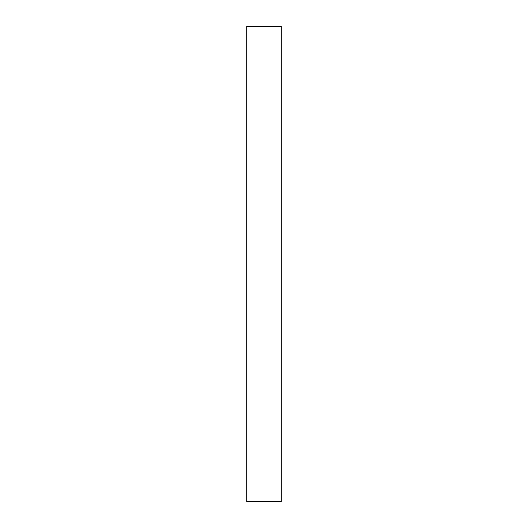 <?xml version="1.0" encoding="UTF-8"?>
<svg xmlns="http://www.w3.org/2000/svg" width="528" height="528" viewBox="0 0 528 528"><rect width="100%" height="100%" fill="white"/><g stroke="black" fill="none" stroke-linecap="round" stroke-linejoin="round"><path stroke-width="0.79" d="M281.279 264L281.279 26.4L246.721 26.4L246.721 501.6L281.279 501.6L281.279 264"/></g></svg>
